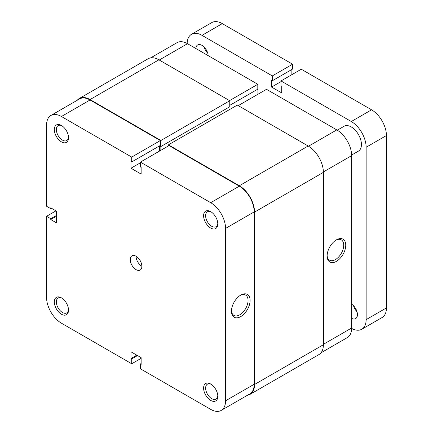 <?xml version="1.0" encoding="UTF-8"?>
<svg xmlns="http://www.w3.org/2000/svg" width="433" height="433" viewBox="0 0 433 433"><rect width="100%" height="100%" fill="white"/><g stroke="black" fill="none" stroke-linecap="round" stroke-linejoin="round"><path stroke-width="0.65" d="M168.453 145.916L168.453 144.833L237.3 105.084L308.172 146.002A21.52 12.427 60 0 1 323.386 172.361L323.386 344.733A21.52 12.427 60 0 1 318.932 354.584L250.09 394.333A21.52 12.427 60 0 1 247.497 395.237M168.453 144.833L239.325 185.746A21.52 12.427 60 0 1 254.544 212.105L254.544 384.482A21.52 12.427 60 0 1 250.09 394.333M228.965 107.216L228.965 109.895M77.209 100.288A21.52 12.427 60 0 1 79.288 98.497A21.52 12.427 60 0 1 90.048 99.563L160.919 140.481L160.919 146.506L160.123 146.045L160.123 150.727M160.919 146.506L229.761 106.756L229.761 100.732L160.919 140.481M79.288 98.497L148.129 58.753A21.52 12.427 60 0 1 158.889 59.814L229.761 100.732M210.703 228.045A10.046 5.797 60 0 1 203.602 215.748A10.046 5.797 60 0 1 210.703 211.645L210.703 211.645A10.046 5.797 60 0 1 217.804 223.948A10.046 5.797 60 0 1 210.703 228.045M211.228 211.97A8.606 4.969 -120 0 0 207.412 211.807A8.606 4.969 -120 0 0 206.092 218.703A8.606 4.969 -120 0 0 211.715 226.291A8.606 4.969 -120 0 0 216.024 226.713A8.606 4.969 -120 0 0 217.783 223.325M210.703 400.422A10.046 5.797 60 0 1 203.602 388.12A10.046 5.797 60 0 1 210.703 384.017L210.703 384.017A10.046 5.797 60 0 1 210.703 384.022A10.046 5.797 60 0 1 217.804 396.319A10.046 5.797 60 0 1 210.703 400.422M211.228 384.347A8.606 4.969 -120 0 0 207.412 384.179A8.606 4.969 -120 0 0 206.092 391.075A8.606 4.969 -120 0 0 211.715 398.663A8.606 4.969 -120 0 0 216.024 399.091A8.606 4.969 -120 0 0 217.783 395.702M61.421 141.862A10.046 5.797 60 0 1 54.32 129.559A10.046 5.797 60 0 1 61.421 125.462L61.421 125.462A10.046 5.797 60 0 1 68.522 137.759A10.046 5.797 60 0 1 61.421 141.862M61.951 125.787A8.606 4.969 -120 0 0 58.136 125.619A8.606 4.969 -120 0 0 56.815 132.52A8.606 4.969 -120 0 0 62.439 140.103A8.606 4.969 -120 0 0 66.742 140.53A8.606 4.969 -120 0 0 68.506 137.142M61.421 314.234A10.046 5.797 60 0 1 54.32 301.936A10.046 5.797 60 0 1 61.421 297.834L61.421 297.834A10.046 5.797 60 0 1 68.522 310.136A10.046 5.797 60 0 1 61.421 314.234M61.951 298.158A8.606 4.969 -120 0 0 58.136 297.991A8.606 4.969 -120 0 0 56.815 304.892A8.606 4.969 -120 0 0 62.439 312.48A8.606 4.969 -120 0 0 66.742 312.902A8.606 4.969 -120 0 0 68.506 309.514M240.775 295.073L240.775 295.073A13.169 7.605 -60 0 1 250.09 300.448A13.169 7.605 -60 0 1 240.775 316.577A13.169 7.605 -60 0 1 231.466 311.197A13.169 7.605 -60 0 1 240.775 295.073L240.775 295.073M231.476 310.591A11.734 6.776 120 0 0 233.896 315.403A11.734 6.776 120 0 0 239.763 314.818A11.734 6.776 120 0 0 247.427 304.48A11.734 6.776 120 0 0 245.63 295.073A11.734 6.776 120 0 0 240.255 295.387M141.862 266.29A8.2 4.736 60 0 1 136.065 256.244A8.2 4.736 60 0 1 141.418 263.47A8.2 4.736 60 0 1 140.162 270.04A8.2 4.736 60 0 1 136.065 269.635A8.2 4.736 60 0 1 130.706 262.409A8.2 4.736 60 0 1 131.962 255.838A8.2 4.736 60 0 1 136.065 256.244M50.921 115.465L79.542 98.941A21.011 12.129 60 0 1 90.048 99.98L160.34 140.563L131.713 157.087L61.421 116.504A21.011 12.129 -120 0 0 50.921 115.465A21.011 12.129 -120 0 0 46.569 125.083L46.569 206.249L50.769 208.679L50.769 207.84L56.566 211.185L56.566 222.903L50.769 219.553L50.769 218.719L46.569 216.289L46.569 297.455A21.011 12.129 -120 0 0 61.421 323.186L131.713 363.769L131.713 358.919L130.988 358.497L130.988 351.807L141.136 357.663L141.136 364.359L140.411 363.936L140.411 368.792L210.703 409.374A21.011 12.129 -120 0 0 221.209 410.414A21.011 12.129 -120 0 0 225.561 400.796L254.182 384.271L254.182 211.894L225.561 228.424L225.561 400.796M55.987 210.849L46.569 216.289M160.34 140.563L160.34 145.418L131.713 161.942L130.988 161.525L130.988 168.221L141.136 174.077L141.136 167.382L140.411 166.965L140.411 162.11L169.032 145.585L239.325 186.168A21.011 12.129 60 0 1 254.182 211.894M159.615 145.834L159.615 151.025M254.182 384.271A21.011 12.129 60 0 1 249.83 393.889L221.209 410.414M131.713 157.087L131.713 161.942M225.561 228.424A21.011 12.129 -120 0 0 210.703 202.693L140.411 162.11M141.136 358.329L131.713 363.769M56.566 215.369L50.769 218.719M56.566 216.208L50.769 219.553M51.495 208.257L50.769 208.679M141.136 363.52L140.411 363.936M136.79 355.152L130.988 358.497M137.51 355.569L131.713 358.919M140.411 162.781L130.988 168.221M336.43 261.348A13.169 7.605 -60 0 1 327.121 255.973A13.169 7.605 -60 0 1 336.43 239.844L336.43 239.844A13.169 7.605 -60 0 1 345.745 245.224A13.169 7.605 -60 0 1 336.43 261.348M327.132 255.362A11.734 6.776 120 0 0 329.551 260.173A11.734 6.776 120 0 0 335.418 259.594A11.734 6.776 120 0 0 343.082 249.251A11.734 6.776 120 0 0 341.285 239.85A11.734 6.776 120 0 0 335.911 240.163M308.529 146.213L336.793 129.895L266.501 89.312L238.242 105.63M150.722 57.849L177.01 42.667A21.011 12.129 60 0 1 187.516 43.706L159.252 60.025M229.761 105.338L257.808 89.144L257.808 84.289L187.516 43.706M257.083 94.751L257.083 89.561M336.793 129.895A21.011 12.129 60 0 1 351.65 155.626L323.381 171.944M323.386 344.316L351.65 327.998L351.65 155.626M351.65 327.998A21.011 12.129 60 0 1 347.298 337.616L321.01 352.792M229.544 100.608L257.808 84.289M351.639 155.041L358.459 151.106A14.349 8.281 -120 0 0 361.431 144.535A14.349 8.281 -120 0 0 355.168 130.1A14.349 8.281 -120 0 0 344.111 126.257L337.291 130.192M207.748 53.237A8.709 5.028 60 0 1 204.235 47.154M357.03 311.798A8.709 5.028 60 0 1 353.517 305.709M351.65 304.166A8.709 5.028 60 0 1 357.447 314.612A8.709 5.028 60 0 1 355.645 318.596A8.709 5.028 60 0 1 351.65 318.363M202.005 35.344A21.011 12.129 -120 0 0 191.505 34.299L211.791 22.586A21.011 12.129 60 0 1 222.297 23.626L202.005 35.344L272.297 75.921L272.297 80.776L271.572 80.359L271.572 87.055L281.721 92.911L281.721 86.216L280.995 85.799L280.995 80.944L351.287 121.527L371.579 109.814A21.011 12.129 60 0 1 386.431 135.545L386.431 307.917A21.011 12.129 60 0 1 382.079 317.535L361.793 329.248A21.011 12.129 -120 0 0 366.139 319.63L386.431 307.917M191.505 34.299A21.011 12.129 -120 0 0 187.153 43.506M351.645 328.409A21.011 12.129 -120 0 0 361.793 329.248M386.431 135.545L366.139 147.258L366.139 319.63M366.139 147.258A21.011 12.129 -120 0 0 351.287 121.527M195.857 48.528A8.709 5.028 60 0 1 197.654 44.951A8.709 5.028 60 0 1 204.197 47.11A8.709 5.028 60 0 1 208.154 55.624M280.995 80.944L301.287 69.231L371.579 109.814M272.297 75.921L292.589 64.208L222.297 23.626M272.297 80.776L292.589 69.064L292.589 64.208M291.864 74.671L291.864 69.48M271.572 87.055L280.995 81.615M239.325 185.746L308.172 146.002M254.544 212.105L323.386 172.361M90.048 99.563L158.889 59.814M254.544 384.482L323.386 344.733M90.048 99.98L61.421 116.504M210.703 202.693L239.325 186.168"/></g></svg>
